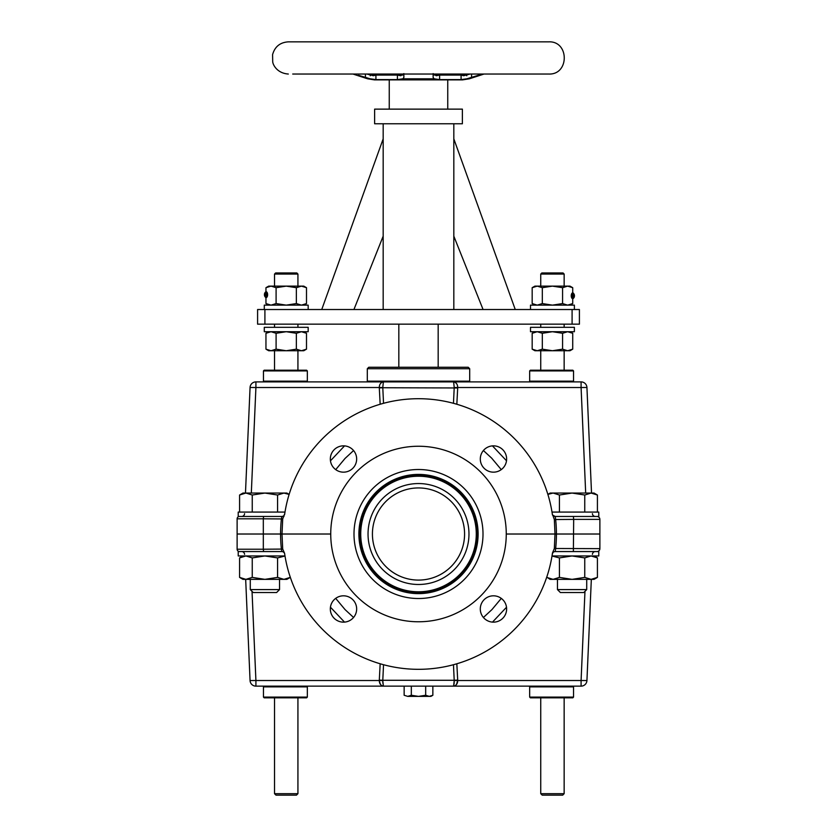 <?xml version="1.0" encoding="UTF-8"?>
<svg xmlns="http://www.w3.org/2000/svg" width="837" height="837" viewBox="0 0 837 837"><rect width="100%" height="100%" fill="white"/><g stroke="black" fill="none" stroke-linecap="round" stroke-linejoin="round"><path stroke-width="1.26" d="M356.656 608.98A13.162 13.162 0 0 1 336.913 620.384A13.162 13.162 0 0 1 336.913 597.576A13.162 13.162 0 0 1 356.656 608.98M506.626 608.98A13.162 13.162 0 0 1 486.883 620.384A13.162 13.162 0 0 1 486.883 597.576A13.162 13.162 0 0 1 506.626 608.98M492.501 622.111L506.521 607.243M483.42 617.486L491.947 609.587L501.29 598.392M335.7 598.371L345.053 609.587L353.559 617.465M330.448 607.202L344.499 622.111M383.534 664.724L382.791 680.282L454.209 680.282L457.693 680.062L456.835 663.772M380.165 663.772L379.307 680.062L382.791 680.282A2.218 2.145 80 0 0 382.781 680.512L383.377 686.141L255.913 686.141L255.913 680.512L250.064 680.544L245.67 579.361M596.948 551.562A2.929 2.929 0 0 0 599.878 548.643A2.929 2.929 0 0 1 596.948 551.562L555.203 551.562L555.642 548.643A137.488 136.734 90 0 0 556.417 534.016L599.878 534.016L599.878 519.39A2.929 2.929 0 0 0 596.948 516.46L573.376 516.46L573.68 519.39L599.878 519.39M506.259 534.016L599.878 534.016L599.878 548.643L554.345 548.497L554.994 534.016L506.259 534.016A87.759 87.759 0 0 0 374.62 458.006A87.759 87.759 0 0 0 374.62 610.016A87.759 87.759 0 0 0 506.259 534.016M284.58 553.288L284.695 554.063A2.929 2.929 -13.8 0 0 281.797 551.562L281.42 549.229A137.477 136.724 90 0 1 280.583 534.016L330.741 534.016L282.006 534.016L282.707 549.082L284.58 553.288A135.301 135.301 0 0 0 552.462 553.016L554.345 548.497M284.758 513.5L282.707 518.95L282.006 534.016L237.122 534.016L237.122 549.229A2.344 2.344 0 0 0 239.466 551.562L263.561 551.562L263.32 549.229L237.122 549.229M281.902 551.573L263.561 551.562M552.169 554.941L552.765 552.88M554.533 551.646L555.203 551.562A2.929 2.929 13.1 0 0 552.305 554.063M581.087 686.141A5.849 5.849 0 0 0 586.936 680.544L581.087 680.512L581.087 686.141L453.623 686.141L454.219 680.512A2.218 2.145 -80 0 0 454.209 680.282L453.466 664.724M456.489 684.52L457.703 680.512C457.651 683.662 456.291 685.534 453.623 686.141L383.377 686.141C380.709 685.534 379.349 683.662 379.297 680.512A6.989 6.989 0 0 1 379.307 680.062M591.33 579.361L586.936 680.544M592.418 554.366A2.929 2.929 0 0 1 595.348 551.562M244.582 554.366A2.929 2.929 0 0 0 241.652 551.562M250.064 680.544A5.849 5.849 0 0 0 255.913 686.141M379.349 681.234L380.542 684.561M454.303 686.068L454.92 685.859M382.875 683.243L382.844 682.678M382.833 682.553L382.791 681.245M454.209 681.088L454.156 682.636M454.156 682.678L454.072 683.996M453.874 685.513L453.33 686.141M282.435 516.387L281.797 516.46L281.42 518.804A137.477 136.724 -90 0 0 280.583 534.016L263.32 534.016L263.32 549.229L282.707 549.082M506.626 459.011A13.162 13.162 0 0 1 486.883 470.404A13.162 13.162 0 0 1 486.883 447.607A13.162 13.162 0 0 1 506.626 459.011M356.656 459.011A13.162 13.162 0 0 1 336.913 470.404A13.162 13.162 0 0 1 336.913 447.607A13.162 13.162 0 0 1 356.656 459.011M239.466 516.46A2.344 2.344 0 0 0 237.122 518.804L263.32 518.804L263.32 534.016L237.122 534.016L237.122 518.804A2.344 2.344 0 0 1 239.466 516.46L281.797 516.46A2.929 2.929 -165.8 0 0 284.695 513.97L284.58 514.745A135.301 135.301 0 0 1 552.462 515.006L552.305 513.97A2.929 2.929 167.4 0 0 555.203 516.46L555.642 519.39A137.477 136.734 -90 0 1 556.417 534.016L554.994 534.016L554.345 519.536L552.818 515.226M552.012 512.077L598.779 512.077L598.779 516.46L555.193 516.46L573.376 516.46L555.203 516.46L552.786 515.194M592.418 513.667A2.929 2.929 0 0 0 595.348 516.46M255.913 381.892A5.849 5.849 0 0 0 250.064 387.489L255.913 387.521L255.913 381.892L581.087 381.892L581.087 387.521L586.936 387.489L591.529 493.056L594.029 493.056L591.529 493.056M456.835 404.261L457.693 387.96L382.791 387.74A2.218 2.145 100 0 1 382.781 387.521L379.297 387.521C379.349 384.371 380.709 382.488 383.377 381.892L382.781 387.521M506.511 460.779L492.459 445.88M344.541 445.88L330.458 460.821M383.534 403.308L382.791 387.74L379.307 387.96L380.165 404.261M501.269 469.609L491.675 458.153L483.399 450.526M353.58 450.547L345.053 458.446L335.721 469.63M552.305 513.97L552.169 513.081M282.707 518.95L263.32 518.804L263.561 516.46M383.377 381.892L306.604 381.892L307.336 381.159L307.336 370.917L263.456 370.917L263.456 381.159L307.336 381.159M530.396 381.892L529.664 381.159L573.544 381.159L572.811 381.892L468.961 381.892L469.693 381.159L469.693 368.73L367.307 368.73L367.307 381.159L469.693 381.159M586.936 387.489A5.849 5.849 0 0 0 581.087 381.892A5.849 5.849 0 0 1 586.936 387.489M453.466 403.308L454.209 387.74A2.218 2.145 -100 0 0 454.219 387.521L453.623 381.892C456.291 382.488 457.651 384.371 457.703 387.521A6.989 6.989 180 0 1 457.693 387.96M245.471 493.056L250.064 387.489M244.582 513.667A2.929 2.929 0 0 1 241.652 516.46M573.376 551.562L573.68 519.39L554.345 519.536M284.988 512.077L238.221 512.077L238.221 516.46L283.973 516.46M552.012 555.956L598.779 555.956L598.779 551.562L555.193 551.562M281.807 551.562L238.221 551.562L238.221 555.956L284.988 555.956M546.749 577.394L553.079 579.361L559.419 577.394L572.089 579.361L584.749 577.394L591.089 579.361L597.419 577.394L594.029 579.361L550.15 579.361L546.749 577.122M559.419 577.394L559.419 557.913L552.001 556.019M584.749 577.394L584.749 557.913L572.089 555.956L559.419 557.913M597.419 577.394L597.419 557.913L591.089 555.956L584.749 557.913M252.251 577.394L264.91 579.361L277.581 577.394L283.921 579.361L290.251 577.394L286.85 579.361L242.971 579.361L239.581 577.394L239.581 557.913L245.911 555.956L252.251 557.913L252.251 577.394L245.911 579.361L239.581 577.394M277.581 577.394L277.581 557.913L264.91 555.956L252.251 557.913M284.998 556.019L277.581 557.913M597.419 512.077L597.419 495.023L591.089 493.056L572.089 493.056L559.419 495.023L553.173 493.056L572.089 493.056L584.749 495.023L584.749 512.077M547.869 494.374L550.15 493.056L553.006 493.056L547.879 494.416M559.419 512.077L559.419 495.023M591.089 493.056L584.749 495.023M586.716 579.361L586.716 589.593L557.463 589.593L557.463 579.361M586.716 589.593L583.787 592.523L560.382 592.523L557.463 589.593M239.581 512.077L239.581 495.023L245.827 493.056L242.971 493.056L239.581 495.023M289.121 494.416L283.921 493.056L286.85 493.056L264.91 493.056L252.251 495.023L245.994 493.056L264.91 493.056L277.581 495.023L277.581 512.077M252.251 512.077L252.251 495.023M283.921 493.056L277.581 495.023M279.537 579.361L279.537 589.593L250.284 589.593L250.284 579.361M279.537 589.593L276.618 592.523L253.213 592.523L250.284 589.593M573.544 381.159L573.544 370.917L529.664 370.917L529.664 381.159M529.664 370.917L530.396 370.195L572.811 370.195L573.544 370.917M263.456 381.159L264.189 381.892L306.604 381.892M263.456 370.917L264.189 370.195L306.604 370.195L307.336 370.917M573.544 686.874L529.664 686.874L529.664 697.106L573.544 697.106L573.544 686.874L572.811 686.141M573.544 697.106L572.811 697.838L530.396 697.838L529.664 697.106M307.336 686.874L263.456 686.874L263.456 697.106L307.336 697.106L307.336 686.874L306.604 686.141M307.336 697.106L306.604 697.838L264.189 697.838L263.456 697.106M432.855 686.141L432.855 695.265L429.266 696.374L430.929 696.374L418.5 696.374L425.677 695.265L429.266 696.374M425.677 686.141L425.677 695.265M411.323 686.141L411.323 695.265L418.5 696.374L407.755 696.374L411.323 695.265M404.145 695.265L407.713 696.374L404.145 695.265L404.145 686.141M453.623 381.892L468.961 381.892M368.039 381.892L367.307 381.159M367.307 368.73L368.772 367.265L468.228 367.265L469.693 368.73M564.148 274.055L540.744 274.055L541.842 272.956L563.05 272.956L564.148 274.055L564.148 286.128M564.148 697.838L564.148 793.685L540.744 793.685L540.744 697.838M540.744 274.055L540.744 286.128M540.744 324.16L540.744 327.33M540.744 350.734L540.744 370.195M564.148 793.685L562.684 795.15L542.209 795.15L540.744 793.685M297.93 274.055L274.526 274.055L275.624 272.956L296.832 272.956L297.93 274.055L297.93 286.128M297.93 697.838L297.93 793.685L274.526 793.685L274.526 697.838M274.526 274.055L274.526 286.128M274.526 324.16L274.526 327.33M274.526 350.734L274.526 370.195M297.93 793.685L296.465 795.15L275.99 795.15L274.526 793.685M574.381 309.523L574.381 305.139L530.501 305.139L530.501 309.523M530.501 331.714L574.381 331.714L574.381 327.33L530.501 327.33L530.501 331.714M308.173 309.523L308.173 305.139L264.293 305.139L264.293 309.523M264.293 331.714L308.173 331.714L308.173 327.33L264.293 327.33L264.293 331.714M569.997 305.139L572.717 303.569L567.643 305.139L562.579 303.569L552.441 305.139L542.313 303.569L537.239 305.139L532.175 303.569L532.175 287.687L537.239 286.128L534.895 286.128L532.175 287.687M542.313 287.687L537.239 286.128L552.441 286.128L542.313 287.687L542.313 303.569M562.579 303.569L562.579 287.687L552.441 286.128L567.643 286.128L562.579 287.687M572.717 287.687L569.997 286.128L567.643 286.128L572.717 287.687L572.717 292.856A2.929 1.465 90 0 0 571.252 295.785A2.929 1.465 90 0 0 572.717 298.704A2.929 1.465 90 0 0 573.554 298.171A2.929 1.465 90 0 0 573.774 297.805M572.717 303.569L572.717 298.704M542.313 349.165L552.441 350.734L562.579 349.165L567.643 350.734L572.717 349.165L569.997 350.734L534.895 350.734L532.175 349.165L532.175 333.283L537.239 331.714L542.313 333.283L542.313 349.165L537.239 350.734L532.175 349.165M562.579 349.165L562.579 333.283L552.441 331.714L542.313 333.283M572.717 349.165L572.717 333.283L567.643 331.714L562.579 333.283M303.779 305.139L306.499 303.569L301.435 305.139L296.361 303.569L286.233 305.139L276.095 303.569L271.031 305.139L265.957 303.569L265.957 297.574M276.095 303.569L276.095 287.687L271.031 286.128L265.957 287.687L265.957 291.768M296.361 303.569L296.361 287.687L286.233 286.128L276.095 287.687M306.499 303.569L306.499 287.687L303.779 286.128L268.677 286.128L265.957 287.687M306.499 287.687L301.435 286.128L296.361 287.687M276.095 349.165L286.233 350.734L296.361 349.165L301.435 350.734L306.499 349.165L303.779 350.734L268.677 350.734L265.957 349.165L265.957 333.283L271.031 331.714L276.095 333.283L276.095 349.165L271.031 350.734L265.957 349.165M296.361 349.165L296.361 333.283L286.233 331.714L276.095 333.283M306.499 349.165L306.499 333.283L301.435 331.714L296.361 333.283M573.774 293.756A2.929 1.465 90 0 0 573.554 293.389A2.929 1.465 90 0 0 572.717 292.856M572.246 295.785A2.197 1.099 90 0 0 572.843 297.731A2.197 1.099 90 0 0 573.983 297.574A2.197 1.099 90 0 0 573.983 293.996A2.197 1.099 90 0 0 572.843 293.839A2.197 1.099 90 0 0 572.246 295.785M573.826 294.321L572.979 294.321L572.979 297.25L573.826 297.25L574.245 295.785L573.826 294.321L572.979 294.321M574.245 295.785L572.56 295.785M573.826 297.25L572.979 297.25M265.099 296.696A2.929 1.465 -90 0 0 265.308 297.062A2.929 1.465 -90 0 0 266.145 297.595A2.929 1.465 -90 0 0 267.61 294.404A2.929 1.465 -90 0 0 266.145 291.747A2.929 1.465 -90 0 0 265.308 292.28A2.929 1.465 -90 0 0 265.099 292.647M266.605 294.467A2.197 1.099 -90 0 0 264.879 292.877A2.197 1.099 -90 0 0 264.879 296.465A2.197 1.099 -90 0 0 266.061 296.57A2.197 1.099 -90 0 0 266.605 294.467M265.109 296.214L265.946 296.057L266.302 294.53L265.81 293.149L264.973 293.306L264.618 294.844L265.109 296.214M264.618 294.844L266.229 294.844M264.973 293.306L265.873 293.306M372.423 534.016A46.077 46.077 0 0 1 441.538 494.112A46.077 46.077 0 0 1 441.538 573.92A46.077 46.077 0 0 1 372.423 534.016A46.077 46.077 0 0 0 441.538 573.92A46.077 46.077 0 0 0 441.538 494.112A46.077 46.077 0 0 0 372.423 534.016A46.077 46.077 0 0 1 441.538 494.112A46.077 46.077 0 0 1 441.538 573.92A46.077 46.077 0 0 1 372.423 534.016M368.039 534.016A50.461 50.461 0 0 1 443.736 490.315A50.461 50.461 0 0 1 443.736 577.718A50.461 50.461 0 0 1 368.039 534.016M359.994 534.016A58.506 58.506 0 0 0 447.753 584.686A58.506 58.506 0 0 0 447.753 483.347A58.506 58.506 0 0 0 359.994 534.016A58.506 58.506 0 0 0 447.753 584.686A58.506 58.506 0 0 0 447.753 483.347A58.506 58.506 0 0 0 359.994 534.016M353.999 534.016A64.501 64.501 0 0 0 450.756 589.876A64.501 64.501 0 0 0 450.756 478.157A64.501 64.501 0 0 0 353.999 534.016M579.403 324.16L579.403 309.523L257.597 309.523L257.597 324.16L579.403 324.16M515.257 309.523L453.821 138.869L453.821 236.16L483.075 309.523M321.743 309.523L383.179 138.869L383.179 236.16L353.925 309.523M462.38 123.761L374.62 123.761L374.62 109.134L462.38 109.134L462.38 123.761M453.821 138.869L453.821 123.761M453.821 309.523L453.821 236.16M438.169 367.265L438.169 324.16M482.394 74.033L466.889 78.804L461.082 79.599L439.624 79.599L434.1 78.804L433.127 77.443L433.127 74.033M433.127 73.593L436.223 75.728L439.624 75.079L461.082 75.079L463.646 75.728L470.153 74.033M403.873 74.033L403.873 77.443L402.9 78.804L397.376 79.599L375.918 79.599L370.111 78.804L358.613 75.299M365.434 74.033L365.434 77.443L370.111 78.804L367.652 78.804L374.432 79.881L462.568 79.881L469.348 78.804L484.048 74.033M366.847 74.033L373.354 75.728L375.918 75.079L397.376 75.079L400.777 75.728L403.873 73.593M397.439 75.079L397.376 79.599M469.348 78.804L466.889 78.804L471.566 77.443L471.566 74.033M359.157 75.466L359.952 75.717M360.381 75.853L363.635 76.878M364.011 76.994L365.068 77.328M374.62 79.881L462.38 79.881M292.709 74.033L548.685 74.033C569.442 75.027 569.442 40.856 548.685 41.85L288.315 41.85C280.071 42.405 274.829 46.663 272.58 54.614L272.716 61.875C273.092 65.15 277.35 73.279 288.315 74.033M544.291 41.85L292.709 41.85M434.215 75.027L466.042 75.027L466.042 74.033M447.753 109.134L447.753 79.881M584.969 591.341L581.087 680.512L457.703 680.512A6.989 6.989 0 0 0 457.693 680.062M252.031 591.341L255.913 680.512L382.781 680.512M454.219 680.512L457.703 680.512M454.219 387.521L581.087 387.521L585.68 493.056M379.307 387.96A6.989 6.989 180 0 1 379.297 387.521L255.913 387.521L251.32 493.056M360.726 534.016A57.774 57.774 0 0 0 447.387 584.048A57.774 57.774 0 0 0 447.387 483.974A57.774 57.774 0 0 0 360.726 534.016M358.895 534.016A59.605 59.605 0 0 0 448.308 585.638A59.605 59.605 0 0 0 448.308 482.394A59.605 59.605 0 0 0 358.895 534.016M572.089 309.523L572.089 324.16M264.91 324.16L264.91 309.523M461.082 79.599L461.082 75.079M439.624 79.599L439.624 75.079M402.9 78.804L434.1 78.804M370.226 75.759L370.958 75.027L402.785 75.027M375.918 79.599L375.918 75.079M593.736 551.562L594.375 551.562M284.831 513.081L284.695 513.97L284.831 513.081M281.797 516.46L282.571 516.356M594.029 555.956L597.419 557.913M242.971 555.956L239.581 557.913M594.029 493.056L597.419 495.023M286.85 493.056L289.131 494.374M530.396 686.141L529.664 686.874M264.189 686.141L263.456 686.874M430.929 696.374L432.855 695.265M564.148 324.16L564.148 327.33M564.148 350.734L564.148 370.195M297.93 324.16L297.93 327.33M297.93 350.734L297.93 370.195M534.895 305.139L532.175 303.569M534.895 331.714L532.175 333.283M569.997 331.714L572.717 333.283M268.677 305.139L265.957 303.569M268.677 331.714L265.957 333.283M303.779 331.714L306.499 333.283M573.983 293.996L573.554 293.389M573.983 297.574L573.554 298.171M264.879 296.465L265.308 297.062M264.879 292.877L265.308 292.28M383.179 309.523L383.179 236.16M383.179 138.869L383.179 123.761M398.83 367.265L398.83 324.16M466.042 75.027L466.774 75.759M367.652 78.804L352.952 74.033M370.958 75.027L370.958 74.033M389.247 109.134L389.247 79.881"/></g></svg>

